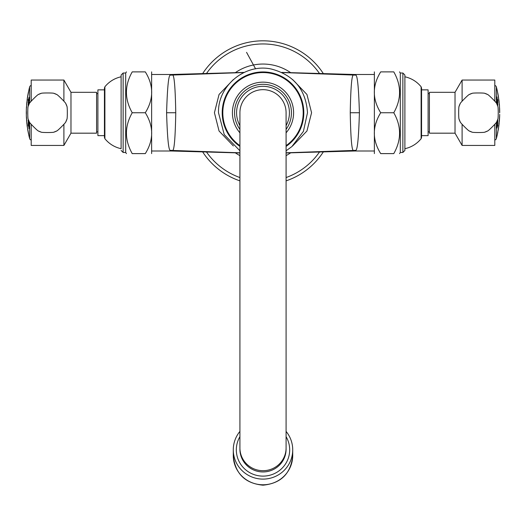 <?xml version="1.0" encoding="UTF-8"?>
<svg xmlns="http://www.w3.org/2000/svg" width="526" height="526" viewBox="0 0 526 526"><rect width="100%" height="100%" fill="white"/><g stroke="black" fill="none" stroke-linecap="round" stroke-linejoin="round"><path stroke-width="0.79" d="M286.085 180.865A71.924 71.924 0 0 0 323.595 151.495A71.924 71.924 0 0 1 286.085 180.865M323.595 73.995A71.924 71.924 0 0 0 202.405 73.995A71.924 71.924 0 0 1 323.595 73.995M239.922 180.865A71.924 71.924 0 0 1 202.405 151.495A71.924 71.924 0 0 0 239.922 180.865M303.804 112.742A40.804 40.804 0 0 1 286.085 146.392A40.804 40.804 0 0 0 263 71.944A40.804 40.804 0 0 0 239.922 146.392A40.804 40.804 0 0 1 263 71.944A40.804 40.804 0 0 1 303.804 112.742M286.085 447.968L286.085 112.742A23.085 23.085 0 0 0 263 89.663A23.085 23.085 0 0 0 239.922 112.742L239.922 449.217A23.085 22.73 180 0 0 263 471.947A23.085 22.73 180 0 0 286.085 449.217L286.085 447.968A23.085 22.73 180 0 1 263 470.698A23.085 22.73 180 0 1 239.922 447.968M286.085 112.742A23.085 23.085 0 0 0 263 89.663A23.085 23.085 0 0 0 239.922 112.742A23.085 23.085 0 0 1 263 89.663A23.085 23.085 0 0 1 286.085 112.742M286.085 436.665A26.675 26.274 180 0 1 286.118 462.959A26.675 26.274 180 0 1 263 476.115A26.675 26.274 180 0 1 239.882 462.959A26.675 26.274 180 0 1 239.922 436.665M239.922 431.405A29.719 29.265 -0 0 0 233.281 449.842A29.719 29.265 -0 0 0 263 479.107A29.719 29.265 180 0 0 292.719 449.842L292.719 455.516A29.719 29.265 180 0 1 263 484.781A29.719 29.265 -0 0 1 233.281 455.516L233.281 449.842M286.085 431.405A29.719 29.265 180 0 1 292.719 449.842M233.38 79.538L219.053 94.483L214.424 112.742L219.053 131L233.38 145.945M239.922 152.803L172.469 150.449C174.185 151.054 175.283 138.489 175.763 112.742C175.283 87 174.185 74.429 172.469 75.04L171.739 74.482A19.613 19.613 0 0 1 171.18 74.495L151.843 74.495M244.202 72.417L171.331 74.495M175.763 112.742L166.591 112.742C167.36 87.138 168.622 74.593 170.391 75.113L171.18 74.495M166.591 112.742C167.36 138.351 168.622 150.896 170.391 150.377L171.18 150.995A19.613 19.613 -0 0 1 171.739 151.001L171.331 150.995M170.391 150.377A19.613 19.199 -29.5 0 1 172.469 150.449L171.739 151.001L239.922 152.954M151.626 153.612L151.626 71.878M132.23 153.612C124.504 153.612 124.504 153.612 132.23 153.612L145.301 153.612C153.789 153.612 153.789 153.612 145.301 153.612C153.789 139.988 153.789 126.365 145.301 112.742C153.789 99.125 153.789 85.501 145.301 71.878C153.789 71.878 153.789 71.878 145.301 71.878L132.23 71.878C124.504 71.878 124.504 71.878 132.23 71.878C124.504 85.501 124.504 99.125 132.23 112.742C124.504 126.365 124.504 139.988 132.23 153.612L131.822 153M126.477 134.781L126.45 133.229M126.648 129.015L126.832 127.417M132.217 112.755L145.301 112.742M125.688 152.468L123.137 152.468L123.137 73.022L125.688 73.022L125.688 152.468L126.45 153.612M121.111 76.783C114.563 78.262 109.158 81.589 104.891 86.77L104.891 138.719C109.158 143.894 114.563 147.227 121.111 148.707L121.111 75.047L123.137 73.022M104.437 89.861L97.902 89.861L97.902 135.629L104.437 135.629L104.437 137.444L104.437 88.046L104.891 86.77M70.977 133.177L70.977 92.313L96.593 92.313L96.593 133.177L70.977 133.177L63.896 145.439L63.896 124.287M70.977 92.313L63.896 80.051L63.896 101.202M63.896 145.439L31.205 145.439L31.205 124.287M63.896 80.051L31.205 80.051L31.205 101.202M31.205 85.475A1.959 1.959 0 0 0 29.647 86.908A101.393 101.393 0 0 0 28.996 89.532L27.654 96.856A101.288 101.288 0 0 0 27.503 97.836A100.545 27.391 180 0 0 27.293 98.684A101.255 97.422 180 0 1 27.424 97.744L28.483 91.82A101.393 101.393 0 0 0 27.109 99.96L27.339 99.013A101.288 101.288 0 0 0 26.879 102.938L26.859 102.116M31.205 140.015A1.959 1.959 0 0 1 29.647 138.581A101.393 101.393 0 0 1 28.917 135.629L28.582 133.828A101.327 101.327 0 0 1 28.575 133.801L28.509 133.801A101.393 101.393 0 0 1 27.681 129.416L27.786 129.416M27.345 126.996L27.299 126.477L27.306 126.996A101.393 101.393 0 0 1 27.069 125.234L26.997 124.057M26.57 119.218L26.445 118.041A101.393 101.393 0 0 1 26.339 115.556A101.36 34.67 180 0 1 26.412 113.886A101.288 101.288 0 0 1 26.405 111.926A101.367 34.67 0 0 1 26.333 110.263A101.393 101.393 0 0 1 26.471 106.89L26.471 106.89M26.379 114.208L26.359 113.662L26.333 114.208A101.393 34.677 0 0 1 26.32 114.063A101.38 101.38 0 0 1 26.32 113.583M26.366 113.583L26.307 113.583A101.393 34.677 0 0 1 26.3 113.465A101.393 34.677 0 0 1 26.346 112.386A101.386 34.677 180 0 1 26.313 111.302A101.386 34.677 180 0 1 26.313 111.183L26.346 111.183A101.38 101.38 0 0 1 26.333 110.854M26.8 103.918L26.642 104.404A101.393 101.393 0 0 1 26.826 102.445A101.393 101.393 0 0 0 26.642 104.404L26.787 103.918A101.288 101.288 0 0 0 26.524 107.843L26.563 107.061M27.339 126.477A101.288 101.288 0 0 0 28.069 131.053L28.917 135.629M28.535 133.538L28.029 131.053A101.327 101.327 0 0 1 27.799 129.744L27.733 129.416A101.327 101.327 0 0 1 27.372 126.996M28.483 92.247L28.549 91.82A101.327 101.327 0 0 1 28.647 91.36M26.438 118.041L26.491 116.996A101.288 101.288 0 0 0 26.747 121.046L26.563 120A101.393 101.393 0 0 0 26.918 123.926L26.911 122.88A101.288 101.288 0 0 0 27.293 126.148L27.181 125.26M28.207 106.167A99.493 92.247 180 0 1 28.22 103.721A101.38 37.977 0 0 1 28.338 103.504L28.404 103.556A101.38 37.977 0 0 1 28.897 102.708L28.976 102.399A101.38 37.977 0 0 1 29.075 102.254A98.638 91.458 0 0 0 29.055 104.063M28.917 104.358A98.776 91.583 180 0 1 28.917 103.635L28.877 103.53A101.393 37.984 180 0 0 28.739 103.747L28.713 103.918A98.987 91.774 0 0 0 28.706 104.838M28.983 104.214A98.71 91.524 180 0 1 28.983 103.635L28.877 103.53M28.582 105.147A99.112 91.899 180 0 1 28.582 104.201L28.542 104.089A101.393 37.984 180 0 0 28.391 104.358L28.351 104.615A99.348 92.116 0 0 0 28.351 105.759M28.647 104.983A99.046 91.833 180 0 1 28.647 104.201L28.542 104.089M28.338 103.504L28.47 103.556A101.314 37.951 0 0 1 28.963 102.708L28.897 102.708M28.457 120.697A101.386 44.447 0 0 0 28.825 121.44L28.976 121.394A101.38 44.44 0 0 0 29.068 121.565A98.638 88.657 180 0 0 29.062 123.801L28.917 124.458L28.529 122.624A99.868 46.978 180 0 0 28.365 123.308L28.345 123.63A101.367 44.434 180 0 1 28.226 123.373A99.493 89.42 0 0 1 28.207 122.374A100.486 24.61 0 0 1 28.522 121.874L28.529 121.841A99.164 89.131 0 0 1 28.529 121.684L28.516 121.598A101.393 44.447 180 0 1 28.45 121.467L28.319 121.513A101.393 44.447 180 0 1 28.2 121.256A99.493 89.42 0 0 1 28.213 119.843A101.38 44.44 0 0 0 28.332 120.106L28.457 120.697M28.345 123.485A101.301 44.408 180 0 1 28.299 123.373A99.427 89.361 0 0 1 28.279 122.374A100.42 24.597 0 0 1 28.588 121.874L28.595 121.841A99.098 89.072 0 0 1 28.595 121.684L28.582 121.598A101.327 44.421 180 0 1 28.516 121.467L28.319 121.513M29.068 97.54A101.308 59.55 0 0 0 29.035 97.626L28.864 98.461A101.321 59.556 0 0 0 28.516 99.414L28.443 99.414A101.38 59.589 0 0 1 28.798 98.461L28.969 97.626A101.373 59.589 0 0 1 29.075 97.363A98.638 79.801 0 0 0 29.062 98.263A100.499 96.113 180 0 0 28.443 101.584A101.386 59.596 0 0 1 28.798 100.63L28.95 99.795A101.393 59.596 0 0 1 29.055 99.526A98.638 79.801 0 0 0 29.081 100.69A101.373 59.583 180 0 0 28.969 100.959L28.798 100.946A101.38 59.589 180 0 0 28.45 101.899L28.319 102.728A101.373 59.583 180 0 0 28.226 102.997A99.493 80.491 180 0 1 28.207 102.097A100.604 96.219 0 0 1 28.792 98.776A101.386 59.596 180 0 0 28.443 99.73L28.292 100.558A101.393 59.596 180 0 0 28.207 100.828A99.493 80.491 180 0 1 28.22 99.664A101.373 59.589 0 0 1 28.312 99.394L28.312 99.394M28.476 125.26A101.393 62.423 0 0 0 28.937 126.549L28.95 126.542A98.743 77.809 0 0 1 28.956 126.062L28.904 125.352A100.302 12.223 0 0 1 28.95 125.319A100.926 85.738 0 0 0 29.068 125.806A98.638 77.73 180 0 0 29.068 128.587A100.926 30.922 180 0 1 28.95 128.41A100.302 99.552 180 0 1 28.904 128.153L28.956 127.792A98.743 77.809 0 0 1 28.95 127.312L28.937 127.22A101.393 62.423 180 0 1 28.476 125.931L28.325 125.813A101.393 62.423 180 0 1 28.207 125.451A99.493 78.4 0 0 1 28.207 124.11A101.393 62.423 0 0 0 28.325 124.471L28.476 125.26M28.937 126.549L29.022 126.542A98.678 77.756 0 0 1 29.022 126.062L28.956 126.062M29.068 128.489A100.861 30.902 180 0 1 29.015 128.41A100.236 99.486 180 0 1 28.969 128.153L29.022 127.792A98.678 77.756 0 0 1 29.022 127.312L29.002 127.22A101.327 62.384 180 0 1 28.542 125.931L28.325 125.813M26.379 114.227A101.327 101.327 0 0 1 26.366 113.465A101.327 34.657 0 0 1 26.405 112.459M26.405 112.314A101.321 34.65 180 0 1 26.372 111.624M26.313 111.302A101.393 101.393 0 0 0 26.3 113.465M26.714 104.674L26.701 104.733A101.327 101.327 0 0 0 26.537 106.89L26.556 106.89M26.879 102.116L26.892 102.938M27.654 96.856L27.424 97.744M28.272 105.976A99.427 92.181 180 0 1 28.286 103.721A101.314 37.951 0 0 1 28.365 103.583L28.443 103.583M28.963 102.708L29.048 102.399A101.314 37.951 0 0 1 29.068 102.366M28.345 121.427A101.327 44.421 180 0 1 28.272 121.256A99.427 89.361 0 0 1 28.279 119.987M28.529 122.624L28.95 124.445M28.693 121.828L28.693 121.835A101.327 44.421 180 0 0 29.009 122.44L28.943 122.44A101.393 44.447 180 0 1 28.628 121.835L28.614 121.861A99.079 89.052 180 0 0 28.614 122.565L28.956 123.229A98.737 88.743 0 0 1 28.956 122.525M28.897 123.636L29.022 123.229A98.671 88.684 0 0 1 29.022 122.525M28.93 123.656L29.022 123.229M28.272 100.624A99.427 80.439 180 0 1 28.286 99.664A101.308 59.55 0 0 1 28.338 99.526M28.286 102.813A99.427 80.439 180 0 1 28.272 102.097A100.538 96.153 0 0 1 28.858 98.776L28.792 98.776M28.443 101.584L28.509 101.584A101.321 59.556 0 0 1 28.864 100.63L29.015 99.795A101.327 59.556 0 0 1 29.062 99.69M28.43 125.753L28.365 125.753A101.327 62.384 180 0 1 28.272 125.451A99.427 78.348 0 0 1 28.272 124.314M28.904 125.352L29.022 126.062M67.039 106.6L65.678 103.313A6.246 0.355 -135 0 0 61.535 98.756A6.246 0.355 -135 0 0 56.986 94.621L53.698 93.26A6.246 0.355 180 0 0 47.55 92.964A6.246 0.355 180 0 0 41.403 93.26L38.115 94.621A6.246 0.355 135 0 0 33.565 98.756A6.246 0.355 135 0 0 29.423 103.313L28.062 106.6A6.246 0.355 90 0 0 27.773 112.742A6.246 0.355 90 0 0 28.062 118.889L29.423 122.177A6.246 0.355 45 0 0 33.565 126.733A6.246 0.355 45 0 0 38.115 130.869A20.435 20.435 0 0 0 41.403 132.23A6.246 0.355 0 0 0 47.55 132.526A6.246 0.355 0 0 0 53.698 132.23A20.435 20.435 0 0 0 56.986 130.869A6.246 0.355 -45 0 0 61.535 126.733A6.246 0.355 -45 0 0 65.678 122.177A20.435 20.435 0 0 0 67.039 118.889A6.246 0.355 -90 0 0 67.328 112.742A6.246 0.355 -90 0 0 67.039 106.6A20.435 20.435 0 0 0 65.678 103.313M67.039 118.889L65.678 122.177M56.986 130.869L53.698 132.23M41.403 132.23L38.115 130.869M292.62 145.945L306.947 131L311.576 112.742L306.947 94.483L292.62 79.538M282.074 72.542L353.531 75.04C351.815 74.429 350.717 87 350.244 112.742C350.717 138.489 351.815 151.054 353.531 150.449L354.261 151.001A19.613 19.613 180 0 1 354.82 150.995L374.157 150.995M286.085 152.954L354.675 150.995M350.244 112.742L359.409 112.742C358.64 138.351 357.378 150.896 355.609 150.377L354.82 150.995M359.409 112.742C358.64 87.138 357.378 74.593 355.609 75.113L354.82 74.495A19.613 19.613 180 0 1 354.261 74.482L354.675 74.495M355.609 75.113A19.613 19.199 150.5 0 1 353.531 75.04L354.261 74.482L281.798 72.417M374.374 71.878L374.374 153.612M380.699 71.878C372.211 85.501 372.211 99.125 380.699 112.742C372.211 126.365 372.211 139.988 380.699 153.612C372.211 153.612 372.211 153.612 380.699 153.612L393.777 153.612C401.496 139.988 401.496 126.365 393.777 112.742C401.496 99.125 401.496 85.501 393.777 71.878C401.496 71.878 401.496 71.878 393.777 71.878L380.699 71.878C372.211 71.878 372.211 71.878 380.699 71.878M380.699 112.742L393.777 112.742M399.523 90.709L399.55 92.26M399.352 96.468L399.168 98.073M393.777 153.612C401.496 153.612 401.496 153.612 393.777 153.612M400.312 152.468L400.312 73.022L402.863 73.022L402.863 152.468L400.312 152.468L399.55 153.612M402.863 73.022L404.888 75.047L404.888 150.443L402.863 152.468M404.888 76.783C411.437 78.262 416.842 81.589 421.116 86.77L421.116 138.719C416.842 143.894 411.437 147.227 404.888 148.707L404.888 112.742M421.116 86.77L421.563 88.046L421.563 137.444L421.116 138.719M421.563 135.629L428.105 135.629L428.105 89.861L421.563 89.861L421.563 112.742M455.023 92.313L455.023 133.177L429.407 133.177L429.407 92.313L455.023 92.313L462.104 80.051L462.104 101.202M455.023 133.177L462.104 145.439L462.104 124.287M462.104 80.051L494.795 80.051L494.795 101.202M462.104 145.439L494.795 145.439L494.795 124.287M494.795 140.015A1.959 1.959 0 0 0 496.353 138.581A101.393 101.393 0 0 0 497.806 132.263L497.504 133.242A101.288 101.288 0 0 0 498.694 126.247A101.189 70.786 0 0 0 498.904 124.971A100.808 72.036 0 0 1 498.826 125.813L498.655 126.983A101.354 101.354 0 0 1 498.161 130.106L498.142 130.428M494.795 85.475A1.959 1.959 0 0 1 496.353 86.908A101.393 101.393 0 0 1 497.379 91.169L497.688 92.971A101.327 101.327 0 0 1 497.695 92.997L497.76 92.997A101.393 101.393 0 0 1 498.53 97.376L498.424 97.376M498.806 100.321L498.872 99.795A101.393 101.393 0 0 1 499.141 102.116L498.95 100.972M499.24 104.253L499.332 104.082A101.393 101.393 0 0 1 499.47 105.877L499.496 107.422A101.327 101.327 0 0 1 499.516 107.843L499.693 112.36M499.615 112.104L499.634 112.419A101.327 101.327 0 0 1 499.634 112.834L499.47 105.877M498.576 127.719A101.38 101.38 0 0 1 498.444 128.568A101.38 101.38 0 0 0 498.576 127.719L498.576 127.719A101.393 101.393 0 0 0 499.148 123.301L498.957 124.123A101.288 101.288 0 0 0 499.444 118.37L499.634 116.318A101.393 101.393 0 0 0 499.687 114.379A101.393 101.393 0 0 1 499.634 116.318L499.568 117.87M498.451 128.568L498.352 129.218A101.393 101.393 0 0 1 498.26 129.777A101.393 101.393 0 0 0 498.352 129.218L498.451 128.568M499.148 123.301L499.062 123.301A101.327 101.327 0 0 0 499.273 121.342L499.352 121.144A101.393 101.393 0 0 0 499.483 119.349C499.621 117.002 499.595 117.002 499.424 119.349A101.327 101.327 0 0 1 499.286 121.144L499.332 121.342M499.641 115.621L499.634 116.318M499.312 104.082L499.319 105.226A101.288 101.288 0 0 0 498.911 100.972M498.832 99.795L498.832 100.321A101.288 101.288 0 0 0 498.161 95.745L497.379 91.169M497.793 119.323A99.493 92.247 0 0 1 497.78 121.762A101.38 37.977 180 0 1 497.662 121.986L497.596 121.933A101.38 37.977 180 0 1 497.103 122.782L497.024 123.091A101.38 37.977 180 0 1 496.932 123.235A98.638 91.458 180 0 0 496.945 121.427M497.083 121.131A98.776 91.583 0 0 1 497.083 121.854L497.129 121.96A101.393 37.984 0 0 0 497.261 121.743L497.287 121.572A98.987 91.774 180 0 0 497.294 120.651M497.017 121.276A98.71 91.524 0 0 1 497.017 121.854L497.129 121.96M497.418 120.336A99.112 91.899 0 0 1 497.418 121.289L497.458 121.394A101.393 37.984 0 0 0 497.609 121.125L497.655 120.875A99.348 92.116 180 0 0 497.649 119.731M497.353 120.5A99.046 91.833 0 0 1 497.353 121.289L497.458 121.394M497.662 121.986L497.53 121.933A101.314 37.951 180 0 1 497.037 122.782L497.103 122.782M497.543 104.786A101.386 44.447 180 0 0 497.175 104.043L497.024 104.095A101.38 44.44 180 0 0 496.932 103.924A98.638 88.657 0 0 0 496.945 101.689L497.083 101.031L497.471 102.866A99.868 46.978 0 0 0 497.635 102.175L497.655 101.86A101.367 44.434 0 0 1 497.774 102.116A99.493 89.42 180 0 1 497.793 103.116A100.486 24.61 180 0 1 497.478 103.615L497.471 103.648A99.164 89.131 180 0 1 497.471 103.806L497.484 103.892A101.393 44.447 0 0 1 497.55 104.023L497.681 103.977A101.393 44.447 0 0 1 497.8 104.233A99.493 89.42 180 0 1 497.787 105.641A101.38 44.44 180 0 0 497.668 105.384L497.543 104.786M497.655 102.005A101.301 44.408 0 0 1 497.708 102.116A99.427 89.361 180 0 1 497.721 103.116A100.42 24.597 180 0 1 497.412 103.615L497.405 103.648A99.098 89.072 180 0 1 497.405 103.806L497.418 103.892A101.327 44.421 0 0 1 497.484 104.023L497.681 103.977M496.932 127.949A101.308 59.55 180 0 0 496.965 127.857L497.136 127.029A101.321 59.556 180 0 0 497.491 126.076L497.557 126.076A101.38 59.589 180 0 1 497.202 127.029L497.037 127.857A101.373 59.589 180 0 1 496.925 128.127A98.638 79.801 180 0 0 496.945 127.226A100.499 96.113 0 0 0 497.557 123.906A101.386 59.596 180 0 1 497.202 124.859L497.05 125.688A101.393 59.596 180 0 1 496.945 125.957A98.638 79.801 180 0 0 496.925 124.794A101.373 59.583 0 0 0 497.031 124.524L497.202 124.544A101.38 59.589 0 0 0 497.55 123.59L497.681 122.762A101.373 59.583 0 0 0 497.774 122.492A99.493 80.491 0 0 1 497.793 123.393A100.604 96.219 180 0 1 497.208 126.713A101.386 59.596 0 0 0 497.557 125.76L497.708 124.925A101.393 59.596 0 0 0 497.793 124.662A99.493 80.491 0 0 1 497.78 125.826A101.373 59.589 180 0 1 497.688 126.089L497.688 126.089M497.53 100.229A101.393 62.423 180 0 0 497.063 98.934L497.05 98.947A98.743 77.809 180 0 1 497.044 99.427L497.096 100.137A100.302 12.223 180 0 1 497.05 100.17A100.926 85.738 180 0 0 496.932 99.684A98.638 77.73 0 0 0 496.932 96.902A100.926 30.922 0 0 1 497.05 97.073A100.302 99.552 0 0 1 497.096 97.336L497.044 97.698A98.743 77.809 180 0 1 497.05 98.178L497.063 98.27A101.393 62.423 0 0 1 497.53 99.559L497.675 99.677A101.393 62.423 0 0 1 497.793 100.039A99.493 78.4 180 0 1 497.793 101.38A101.393 62.423 180 0 0 497.675 101.018L497.53 100.229M497.05 98.934L496.978 98.947A98.678 77.756 180 0 1 496.978 99.427L497.044 99.427M496.932 97.001A100.861 30.902 0 0 1 496.985 97.073A100.236 99.486 0 0 1 497.031 97.336L496.978 97.698A98.678 77.756 180 0 1 496.978 98.178L496.998 98.27A101.327 62.384 0 0 1 497.458 99.559L497.675 99.677M497.734 93.26L498.201 95.745A101.327 101.327 0 0 1 498.411 97.054L498.477 97.376M499.667 111.801L499.628 110.572M499.628 110.526L499.608 109.77M499.634 112.419L499.7 112.419A101.393 101.393 0 0 0 499.582 107.843M499.575 116.305L499.575 116.318A101.327 101.327 0 0 1 499.522 117.581M499.483 119.349C499.621 117.002 499.595 117.002 499.424 119.349L499.384 119.349M497.727 119.514A99.427 92.181 0 0 1 497.714 121.762A101.314 37.951 180 0 1 497.635 121.907L497.557 121.9M497.037 122.782L496.952 123.091A101.314 37.951 180 0 1 496.932 123.123M497.655 104.063A101.327 44.421 0 0 1 497.734 104.233A99.427 89.361 180 0 1 497.721 105.502M497.471 102.866L497.05 101.038M497.313 103.661L497.307 103.655A101.327 44.421 0 0 0 496.991 103.05L497.057 103.05A101.393 44.447 0 0 1 497.372 103.655L497.386 103.629A99.079 89.052 0 0 0 497.386 102.925L497.044 102.261A98.737 88.743 180 0 1 497.044 102.958M497.103 101.853L496.978 102.261A98.671 88.684 180 0 1 496.978 102.958M497.07 101.834L496.978 102.261M497.727 124.859A99.427 80.439 0 0 1 497.714 125.826A101.308 59.55 180 0 1 497.662 125.964M497.714 122.676A99.427 80.439 0 0 1 497.727 123.393A100.538 96.153 180 0 1 497.142 126.713L497.208 126.713M497.557 123.906L497.491 123.906A101.321 59.556 180 0 1 497.136 124.859L496.985 125.688A101.327 59.556 180 0 1 496.938 125.799M497.57 99.736L497.635 99.736A101.327 62.384 0 0 1 497.727 100.039A99.427 78.348 180 0 1 497.727 101.176M497.096 100.137L496.978 99.427M458.961 118.889L460.322 122.177A6.246 0.355 45 0 0 464.465 126.733A6.246 0.355 45 0 0 469.014 130.869L472.302 132.23A6.246 0.355 0 0 0 478.45 132.526A6.246 0.355 0 0 0 484.597 132.23L487.885 130.869A6.246 0.355 -45 0 0 492.435 126.733A6.246 0.355 -45 0 0 496.577 122.177L497.938 118.889A6.246 0.355 -90 0 0 498.227 112.742A6.246 0.355 -90 0 0 497.938 106.6L496.577 103.313A6.246 0.355 -135 0 0 492.435 98.756A6.246 0.355 -135 0 0 487.885 94.621A20.435 20.435 0 0 0 484.597 93.26A6.246 0.355 180 0 0 478.45 92.964A6.246 0.355 180 0 0 472.302 93.26A20.435 20.435 0 0 0 469.014 94.621A6.246 0.355 135 0 0 464.465 98.756A6.246 0.355 135 0 0 460.322 103.313A20.435 20.435 0 0 0 458.961 106.6A6.246 0.355 90 0 0 458.672 112.742A6.246 0.355 90 0 0 458.961 118.889A20.435 20.435 0 0 0 460.322 122.177M458.961 106.6L460.322 103.313M469.014 94.621L472.302 93.26M484.597 93.26L487.885 94.621M206.251 73.857A68.794 68.794 0 0 1 319.749 73.857M319.749 151.626A68.794 68.794 0 0 1 286.085 177.551M206.251 151.626A68.794 68.794 0 0 0 239.922 177.551M239.922 155.624A48.694 48.694 0 0 1 235.076 152.639M235.076 72.851A48.694 48.694 0 0 1 290.924 72.851M286.085 155.624A48.694 48.694 0 0 0 290.924 152.639M239.922 145.636A40.18 40.18 0 0 1 263 72.562A40.18 40.18 0 0 1 286.085 145.636M286.085 132.815A30.587 30.587 0 0 0 263 82.155A30.587 30.587 0 0 0 239.922 132.815M239.922 129.363A28.443 28.443 0 0 1 263 84.298A28.443 28.443 0 0 1 286.085 129.363M286.085 125.609A26.425 26.425 0 0 0 263 86.323A26.425 26.425 0 0 0 239.922 125.609M243.926 72.542L172.469 75.04A19.613 19.199 29.5 0 1 170.391 75.113M29.647 138.581L29.647 122.505M29.647 102.984L29.647 86.908M286.085 152.803L353.531 150.449A19.613 19.199 -150.5 0 1 355.609 150.377M496.353 86.908L496.353 102.984M496.353 122.505L496.353 138.581M286.085 150.784L291.897 146.576L303.41 131.375L307.493 112.742C305.876 89.545 293.817 74.975 271.337 69.037C245.07 63.113 217.613 85.83 218.507 112.742L224.227 134.571L239.922 150.784M292.719 455.516C290.95 473.538 281.042 483.427 263 485.182C244.958 483.427 235.05 473.545 233.281 455.516M123.137 152.468L121.111 150.443M126.45 71.878L125.688 73.022M104.891 138.719L104.437 137.444M97.902 93.635L96.593 93.635M26.504 118.041A101.327 101.327 0 0 0 26.629 120M26.984 123.926A101.327 101.327 0 0 0 27.135 125.234M27.174 99.96A101.327 101.327 0 0 0 26.925 102.116M41.403 93.26A20.435 20.435 0 0 0 38.115 94.621M29.423 103.313A20.435 20.435 0 0 0 28.062 106.6M56.986 94.621A20.435 20.435 0 0 0 53.698 93.26M28.062 118.889A20.435 20.435 0 0 0 29.423 122.177M97.902 131.855L96.593 131.855M151.843 150.995L171.18 150.995M246.556 52.344L255.59 68.867M374.157 74.495L354.82 74.495M399.55 71.878L400.312 73.022M428.105 93.635L429.407 93.635M497.741 132.263A101.327 101.327 0 0 0 498.083 130.428M498.806 99.795A101.327 101.327 0 0 0 498.464 97.376M499.266 104.082A101.327 101.327 0 0 0 499.075 102.116M484.597 132.23A20.435 20.435 0 0 0 487.885 130.869M496.577 122.177A20.435 20.435 0 0 0 497.938 118.889M469.014 130.869A20.435 20.435 0 0 0 472.302 132.23M497.938 106.6A20.435 20.435 0 0 0 496.577 103.313M428.105 131.855L429.407 131.855"/></g></svg>
